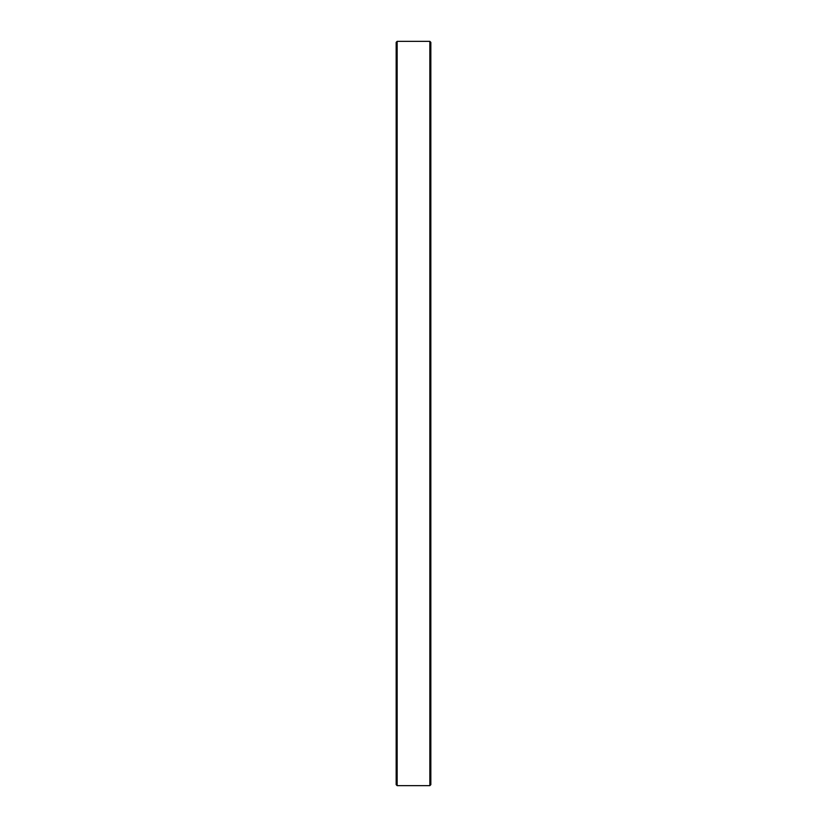 <?xml version="1.0" encoding="UTF-8"?>
<svg xmlns="http://www.w3.org/2000/svg" width="827" height="827" viewBox="0 0 827 827"><rect width="100%" height="100%" fill="white"/><g stroke="black" fill="none" stroke-linecap="round" stroke-linejoin="round"><path stroke-width="1.24" d="M429.844 41.35L430.836 42.342L430.836 784.658L429.844 785.65L429.844 41.35L397.156 41.35L397.156 785.65L429.844 785.65M397.156 785.65L396.164 784.658L396.164 42.342L397.156 41.35"/></g></svg>
